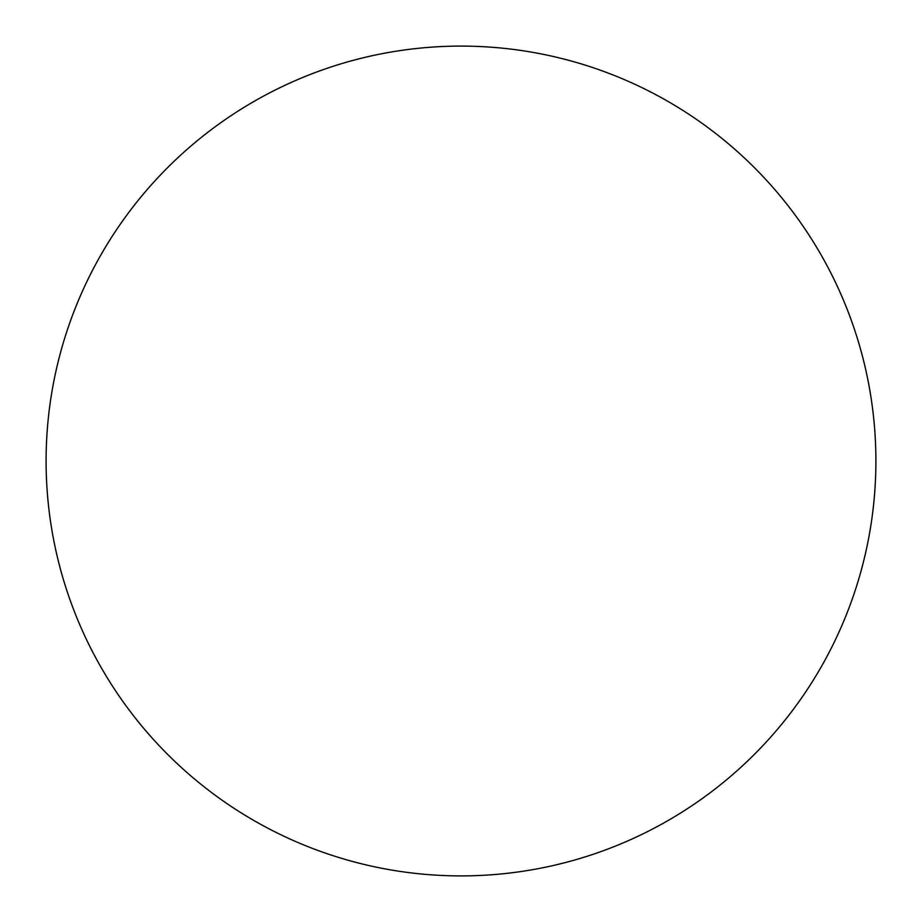 <?xml version="1.0" encoding="UTF-8"?>
<svg xmlns="http://www.w3.org/2000/svg" width="922" height="922" viewBox="0 0 922 922"><rect width="100%" height="100%" fill="white"/><g stroke="black" fill="none" stroke-linecap="round" stroke-linejoin="round"><path stroke-width="0.69" stroke-dasharray="4.61 3.46" d="M461 46.1A414.9 414.9 0 0 1 875.9 461A414.9 414.9 0 0 1 461 875.9A414.9 414.9 0 0 1 46.1 461A414.9 414.9 0 0 1 461 46.1M46.1 461A414.9 414.9 0 0 0 461 875.9A414.9 414.9 0 0 0 875.9 461A414.9 414.9 0 0 0 461 46.1A414.9 414.9 0 0 0 46.1 461"/><path stroke-width="1.38" d="M461 46.1A414.9 414.9 0 0 1 875.9 461A414.9 414.9 0 0 1 461 875.9A414.9 414.9 0 0 1 46.1 461A414.9 414.9 0 0 1 461 46.1M46.1 461A414.9 414.9 0 0 0 461 875.9A414.9 414.9 0 0 0 875.9 461A414.9 414.9 0 0 0 461 46.1A414.9 414.9 0 0 0 46.1 461"/></g></svg>
